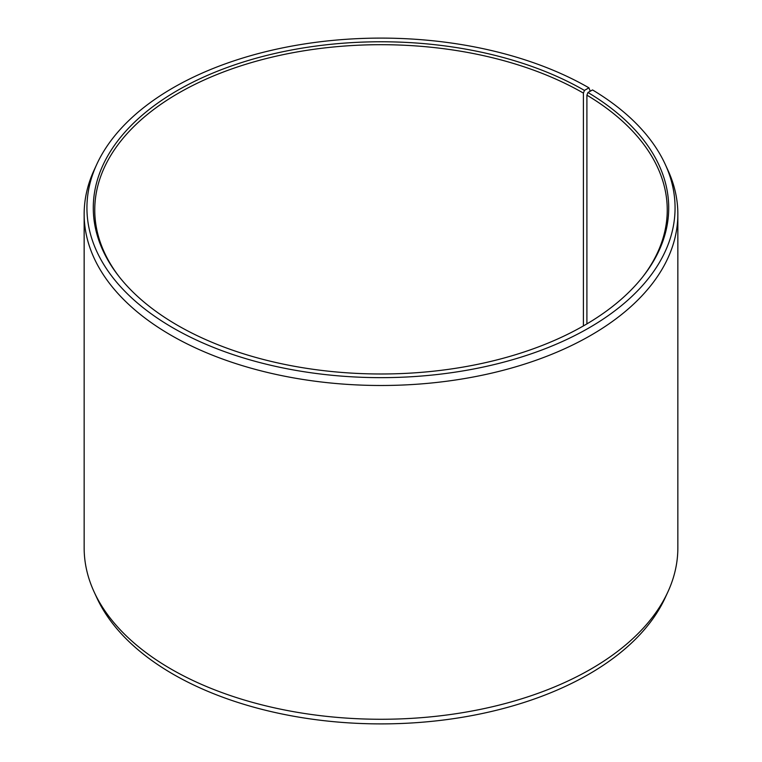 <?xml version="1.0" encoding="UTF-8"?>
<svg xmlns="http://www.w3.org/2000/svg" width="762" height="762" viewBox="0 0 762 762"><rect width="100%" height="100%" fill="white"/><g stroke="black" fill="none" stroke-linecap="round" stroke-linejoin="round"><path stroke-width="1.14" d="M642.966 276.558A286.245 165.259 -0 0 0 667.245 209.95A286.245 165.259 -0 0 0 586.902 95.155L586.902 323.898M590.245 91.221L588.931 87.83L584.444 90.421A287.712 166.106 -0 0 0 217.846 71.056A287.712 166.106 -0 0 0 118.358 275.692A287.712 166.106 -0 0 0 177.556 325.336A287.712 166.106 -0 0 0 643.642 275.692A287.712 166.106 -0 0 0 587.959 92.488L586.902 95.155M588.931 87.83A294.065 169.774 -0 0 0 304.676 43.92A294.065 169.774 -0 0 0 96.841 164.182A294.065 169.774 -0 0 0 173.069 327.927A294.065 169.774 -0 0 0 527.837 354.968A294.065 169.774 -0 0 0 665.159 164.182A294.065 169.774 -0 0 0 592.531 89.945L587.959 92.488M96.841 164.182L94.155 170.002A296.847 171.383 -0 0 0 84.153 214.112A296.847 171.383 -0 0 0 171.098 335.29A296.847 171.383 -0 0 0 494.595 372.447A296.847 171.383 -0 0 0 677.847 214.112A296.847 171.383 -0 0 0 667.845 170.002L665.159 164.182M84.153 214.112L84.153 547.888A296.847 171.383 -0 0 0 94.155 591.998A296.847 171.383 -0 0 0 171.098 669.074A296.847 171.383 -0 0 0 458.048 713.394A296.847 171.383 -0 0 0 667.845 591.998A296.847 171.383 -0 0 0 677.847 547.888L677.847 214.112M94.155 591.998L96.841 597.818A294.065 169.774 -0 0 0 173.069 674.17A294.065 169.774 -0 0 0 457.324 718.08A294.065 169.774 -0 0 0 665.159 597.818L667.845 591.998M584.444 90.421L583.406 93.097A286.245 165.259 -0 0 0 271.462 57.274A286.245 165.259 -0 0 0 94.755 209.95A286.245 165.259 -0 0 0 119.034 276.558M583.406 93.097L583.406 325.926"/></g></svg>
